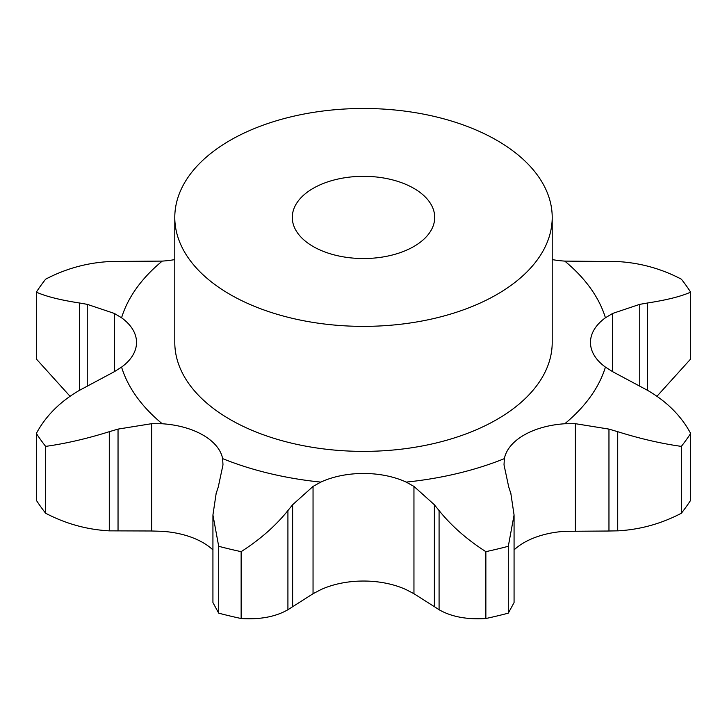<?xml version="1.0" encoding="UTF-8"?>
<svg xmlns="http://www.w3.org/2000/svg" width="727" height="727" viewBox="0 0 727 727"><rect width="100%" height="100%" fill="white"/><g stroke="black" fill="none" stroke-linecap="round" stroke-linejoin="round"><path stroke-width="1.09" d="M681.353 513.244L681.353 446.387C661.297 443.588 640.078 438.699 617.714 431.693L617.714 530.855C640.078 529.629 661.297 523.758 681.353 513.244A349.287 201.661 0 0 0 690.65 500.294L690.65 433.428C681.19 415.862 666.786 401.477 647.439 390.272L612.67 371.697L605.427 367.09A68.438 39.512 0 0 1 590.469 342.435A68.438 39.512 0 0 1 605.427 317.781A245.662 141.829 0 0 0 564.761 261.102A68.438 39.512 0 0 1 552.211 259.594M608.081 531.019L618.586 530.819M617.714 431.693L608.962 429.103L575.366 423.687L564.761 423.759A68.438 39.512 0 0 0 523.985 435.091A68.438 39.512 0 0 0 504.365 458.628L504.011 464.88L508.727 486.972M681.353 446.387A349.287 201.661 0 0 0 690.65 433.428M514.071 549.912A68.438 39.512 0 0 1 523.985 542.651A68.438 39.512 0 0 1 564.761 531.328L608.962 531.019L608.962 429.103M313.046 593.723L320.798 589.67A68.438 39.512 0 0 1 363.5 581.037A68.438 39.512 0 0 1 406.202 589.67L413.954 593.723L434.373 606.672L434.373 504.747L413.954 486.418L406.202 482.101A68.438 39.512 0 0 0 363.5 473.468A68.438 39.512 0 0 0 320.798 482.101L313.046 486.418L313.046 593.723L287.919 609.726C275.642 616.778 260.039 619.713 241.137 618.523A349.287 201.661 0 0 1 218.7 613.161L212.929 602.574L212.929 514.97L216.164 493.406M218.273 486.972L222.989 464.88L222.635 458.628A68.438 39.512 0 0 0 203.015 435.091A68.438 39.512 0 0 0 162.239 423.759L151.634 423.687L151.634 530.992L109.286 530.855C86.922 529.629 65.703 523.758 45.647 513.244A349.287 201.661 0 0 1 36.35 500.294L36.35 433.428A349.287 201.661 0 0 0 45.647 446.387C65.703 443.588 86.922 438.699 109.286 431.693L118.038 429.103L151.634 423.687M121.573 367.09A68.438 39.512 0 0 0 136.531 342.435A68.438 39.512 0 0 0 121.573 317.781L114.33 313.428L114.33 371.697L121.573 367.09A245.662 141.829 0 0 0 162.239 423.759M118.038 261.411L162.239 261.102A68.438 39.512 0 0 0 174.789 259.594M552.211 217.428L552.211 342.435A188.711 108.95 180 0 1 435.718 443.088A188.711 108.95 180 0 1 230.068 419.47A188.711 108.95 180 0 1 174.789 342.435L174.789 217.428A188.711 108.95 0 0 0 230.068 294.462A188.711 108.95 0 0 0 435.718 318.081A188.711 108.95 0 0 0 552.211 217.428A188.711 108.95 0 0 0 363.5 108.477A188.711 108.95 0 0 0 174.789 217.428M212.929 549.912A68.438 39.512 0 0 0 203.015 542.651A68.438 39.512 0 0 0 162.239 531.328L151.634 530.992M639.76 386.173L639.76 304.34L612.67 313.428L605.427 317.781M514.071 514.97L508.3 546.295A349.287 201.661 0 0 1 485.863 551.657C466.961 539.552 451.358 525.848 439.081 510.563L439.081 609.726C451.358 616.778 466.961 619.713 485.863 618.523A349.287 201.661 0 0 0 508.3 613.161L514.071 602.574L514.071 514.97L510.836 493.406M511.045 494.06L508.518 486.345M439.544 511.163L433.901 504.184M564.761 261.102L617.714 261.575C640.078 262.801 661.297 268.672 681.353 279.177A349.287 201.661 0 0 1 690.65 292.136C681.19 296.398 666.786 300.024 647.439 303.005L647.439 390.272M648.202 302.886L638.988 304.486M287.919 609.726L287.919 510.563C275.642 525.848 260.039 539.552 241.137 551.657A349.287 201.661 0 0 1 218.7 546.295L212.929 514.97M287.919 510.563L292.627 504.747L313.046 486.418M215.955 494.06L218.482 486.345M109.286 261.575C86.922 262.801 65.703 268.672 45.647 279.177A349.287 201.661 0 0 0 36.35 292.136C45.81 296.398 60.214 300.024 79.561 303.005L87.24 304.34L87.24 386.173L114.33 371.697M78.798 390.69L88.012 385.783M36.35 433.428C45.81 415.862 60.214 401.477 79.561 390.272L79.561 303.005M87.24 304.34L114.33 313.428M108.414 261.602L118.919 261.402M433.901 606.354L439.544 610.008M657.017 396.215L690.65 359.002L690.65 292.136M69.983 396.215L36.35 359.002L36.35 292.136M485.863 551.657L485.863 618.523M508.3 546.295L508.3 613.161M292.627 606.672L292.627 504.747M218.7 546.295L218.7 613.161M241.137 551.657L241.137 618.523M118.038 531.019L118.038 429.103M45.647 446.387L45.647 513.244M109.286 530.855L109.286 431.693M313.146 246.498A71.21 41.112 0 0 0 390.753 255.404A71.21 41.112 0 0 0 434.71 217.428A71.21 41.112 0 0 0 363.5 176.316A71.21 41.112 0 0 0 292.29 217.428A71.21 41.112 0 0 0 313.146 246.498M564.761 423.759A245.662 141.829 0 0 0 605.427 367.09M575.366 530.992L575.366 423.687M406.202 482.101A245.662 141.829 0 0 0 504.365 458.628M222.635 458.628A245.662 141.829 0 0 0 320.798 482.101M162.239 261.102A245.662 141.829 0 0 0 121.573 317.781M612.67 371.697L612.67 313.428M413.954 593.723L413.954 486.418"/></g></svg>
